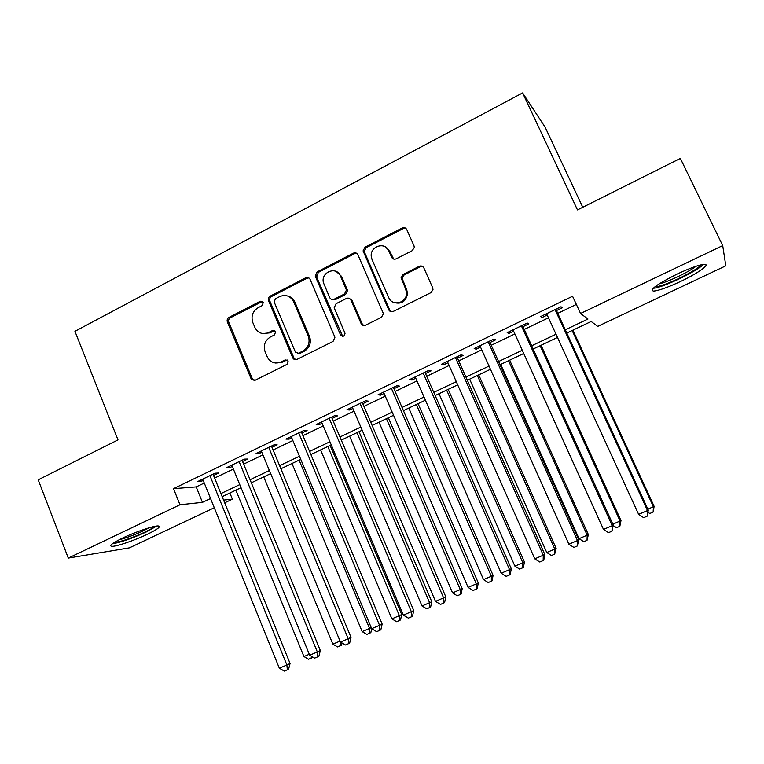 <?xml version="1.0" encoding="UTF-8"?>
<svg xmlns="http://www.w3.org/2000/svg" width="764" height="764" viewBox="0 0 764 764"><rect width="100%" height="100%" fill="white"/><g stroke="black" fill="none" stroke-linecap="round" stroke-linejoin="round"><path stroke-width="1.15" d="M263.332 302.343L260.323 301.226L229.009 317.394C227.309 318.502 226.774 320.04 227.385 322.026L251.232 379.097L255.224 380.224L286.997 364.39L288.143 361.057L285.115 359.93L280.98 362.002C275.346 364.208 270.867 362.728 267.553 357.542L265.137 351.908C263.131 345.49 264.898 340.515 270.427 336.972L274.534 334.89L275.68 331.566L272.672 330.468L268.565 332.55C262.921 334.804 258.461 333.333 255.176 328.119L252.836 322.618C250.85 316.248 252.597 311.282 258.089 307.72L262.176 305.61L263.332 302.343M262.558 301.369L230.441 317.738C228.751 318.846 228.207 320.383 228.818 322.351L252.321 378.715L254.173 380.529M287.111 359.949L282.288 362.222L280.98 362.002M274.801 330.545L269.902 332.865L268.565 332.55M680.457 281.515C667.526 287.522 658.511 290.721 653.401 291.094C649.39 289.709 657.298 284.036 677.124 274.066C690.274 267.944 699.385 264.697 704.475 264.334C710.873 264.134 697.522 273.522 680.457 281.515M147.194 534.361C134.617 540.396 116.281 546.652 111.85 546.346C108.698 545.897 112.298 543.128 122.641 538.047C135.448 531.878 153.984 525.613 158.196 525.957C161.299 526.482 157.632 529.28 147.194 534.361M412.245 250.659L414.298 247.421L413.993 245.798L406.754 229.553C405.694 227.71 404.166 227.185 402.151 227.987L365.058 247.144L363.062 250.869L388.695 309.754C389.745 311.626 391.263 312.18 393.269 311.416L430.925 292.65L432.987 289.661L432.691 287.789L423.858 267.954C422.788 266.082 421.241 265.547 419.216 266.33L403.115 274.467L401.071 277.819L405.694 289.088L406.515 293.252C406.744 303.155 392.199 306.67 388.742 297.607L372.02 259.512L371.247 256.417C369.938 246.218 385.132 241.386 388.819 250.898L391.617 257.239C392.677 259.082 394.195 259.617 396.201 258.834L412.245 250.659M214.283 507.735L129.412 547.864L68.292 558.092L38.2 479.83L118 439.892L74.939 331.328L522.614 92.921L577.479 209.899L680.352 158.415L722.706 245.597L725.8 265.824L597.696 326.409L591.174 321.491L566.821 333.047M68.292 558.092L179.979 504.765L202.45 502.359L210.539 498.52M565.331 329.8L587.936 319.046L580.544 313.479L572.57 296.26L173.514 488.664L179.979 504.765M580.544 313.479L722.706 245.597M310.108 279.376C309.095 277.561 307.634 277.026 305.715 277.79L270.217 296.117C268.489 297.234 267.935 298.8 268.565 300.796L292.669 357.714C293.662 359.548 295.124 360.102 297.034 359.386L333.047 341.441L334.938 337.277L310.108 279.376M317.117 271.898L353.398 253.161C355.365 252.387 356.864 252.913 357.896 254.746L383.471 313.775L381.437 317.318L365.603 325.206C363.626 325.961 362.117 325.407 361.086 323.544L350.905 300.09C349.874 298.247 348.374 297.702 346.417 298.466L336.084 303.7L334.174 307.796L345.041 333.314C344.383 336.571 342.893 337.125 340.563 334.966L315.255 276.11L317.117 271.898L318.33 272.376L354.525 253.696L353.398 253.161M213.538 475.447L218.59 473.021L214.999 473.212L197.637 481.568L201.324 481.32L203.205 480.413M242.56 461.494L247.679 459.03L244.27 459.135L226.66 467.606L230.174 467.444L232.304 466.422M271.994 447.351L277.179 444.849L273.942 444.858L256.093 453.453L259.435 453.386L261.813 452.24M301.828 433.007L307.09 430.476L304.043 430.38L285.937 439.09L289.098 439.128L291.743 437.858M332.092 418.462L337.43 415.893L334.565 415.702L316.201 424.536L319.18 424.669L322.093 423.266M362.785 403.707L368.2 401.1L365.526 400.804L346.894 409.771L349.683 410.001L352.873 408.473M393.909 388.742L399.4 386.097L396.927 385.696L378.037 394.787L380.625 395.131L384.091 393.46M354.209 252.865L354.572 253.677M425.491 373.558L431.058 370.884L428.795 370.368L409.619 379.593L412.016 380.042L415.769 378.228M457.531 358.163L463.185 355.441L461.122 354.821L441.668 364.18L443.855 364.734L447.914 362.785M490.03 342.539L495.769 339.779L493.926 339.035L474.186 348.537L476.163 349.205L480.527 347.104M523.015 326.677L528.841 323.879L527.227 323.019L507.191 332.655L508.939 333.448L513.618 331.194M173.514 488.664L196.205 486.897L204.265 483.029M214.598 478.063L233.383 469.048M243.64 464.12L262.911 454.876M273.092 449.996L292.851 440.503M302.945 435.661L323.22 425.93M333.228 421.126L354.018 411.147M363.931 406.391L385.266 396.153M395.083 391.445L416.963 380.94M426.684 376.28L449.117 365.507M458.744 360.894L481.75 349.845M491.262 345.28L514.869 333.954M524.266 329.437L548.476 317.824M557.768 313.364L576.362 304.435M556.488 310.595L562.399 307.749L561.015 306.765L540.683 316.544L542.201 317.461L547.205 315.054M582.76 207.264L545.133 127.196L522.614 92.921M229.878 492.981L232.399 499.159L224.673 502.817M223.575 500.105L232.399 499.159M557.491 337.468L533.176 349.014M523.732 353.503L500.019 364.753M490.469 369.289L467.348 380.262M457.693 384.846L435.155 395.542M425.386 400.183L403.421 410.612M393.555 415.291L372.135 425.462M362.174 430.189L341.288 440.102M331.242 444.868L310.881 454.532M300.739 459.345L280.894 468.762M270.676 473.623L251.327 482.8M241.023 487.69L222.162 496.648M220.92 493.582L239.762 484.615M250.057 479.725L269.396 470.528M279.605 465.668L299.44 456.242M309.573 451.419L329.914 441.745M339.961 436.97L360.828 427.047M370.779 422.311L392.19 412.14M402.045 407.451L424.001 397.003M433.761 392.371L456.28 381.656M465.935 377.063L489.027 366.08M498.577 361.544L522.27 350.275M531.706 345.786L556.011 334.231M196.205 486.897L202.45 502.359M201.324 481.32L200.808 480.04M230.174 467.444L229.649 466.164M259.435 453.386L258.901 452.097M289.098 439.128L288.553 437.829M319.18 424.669L318.626 423.371M349.683 410.001L349.129 408.692M380.625 395.131L380.061 393.813M412.016 380.042L411.433 378.724M443.855 364.734L443.263 363.406M476.163 349.205L475.561 347.868M508.939 333.448L508.327 332.111M542.201 317.461L541.59 316.115M262.587 333.553L269.902 332.865M275.517 363.024L282.288 362.222M308.876 277.915L306.956 278.249L271.554 296.518C269.826 297.645 269.281 299.202 269.902 301.188L293.939 357.944L295.706 359.72M275.365 298.819L274.209 302.095L295.41 352.089L298.466 353.264L302.869 351.068C308.178 347.792 310.079 343.055 308.56 336.838L293.624 301.723C290.425 295.907 285.784 294.188 279.71 296.585L275.365 298.819M297.702 353.484L299.736 353.512L298.466 353.264M287.971 296.117C291.16 296.967 293.471 298.972 294.904 302.114L309.802 337.134C311.311 343.332 309.42 348.059 304.12 351.325L299.736 353.512M356.855 253.419L354.525 253.696M349.549 298.543L352.042 300.5L362.193 323.879L363.731 325.54M318.33 272.376L316.649 277.103L342.692 336.38M340.41 275.909C336.485 265.71 320.488 272.213 323.449 282.737L329.704 297.607C330.716 299.45 332.206 299.985 334.145 299.23L344.478 293.987L346.436 290.053L340.41 275.909L341.565 276.387L336.332 271.545M332.244 299.574L335.329 299.641L334.145 299.23M341.565 276.387L347.572 290.492L345.624 294.407L335.329 299.641M385.419 246.934L389.85 251.442L393.68 259.072M394.195 302.573C401.53 304.454 405.971 301.484 407.508 293.682L406.687 289.537L405.694 289.088M422.826 266.636L420.171 266.837L404.118 274.954L402.074 278.287L406.687 289.537M405.942 228.426L403.153 228.598L366.147 247.698L364.161 251.413L389.726 310.136L391.149 311.731M235.875 490.135L303.938 656.534L309.286 654.242M312.772 657.021L308.637 659.275L303.938 656.534M311.359 656.2L311.511 658.043M209.919 475.657L286.882 664.976L279.337 668.204L202.689 479.143M213.022 474.167L290.062 663.467L286.882 664.976L287.331 669.799L284.313 671.078L279.337 668.204M290.062 663.467L288.601 669.178L287.331 669.799M154.643 526.386C153.125 527.829 149.792 529.767 144.663 532.221C131.093 538.362 120.932 541.8 114.17 542.555M119.136 539.776C126.385 537.932 134.435 534.953 143.307 530.837L149.2 527.771M112.327 543.806C120.788 542.364 132.067 538.429 146.182 532.002L156.801 526.033M700.846 264.879C698.63 269.406 669.044 284.275 658.31 286.338L655.092 286.672M653.134 288.343L655.502 287.952C666.982 285.707 697.799 270.609 703.434 264.401M659.151 283.836C667.669 282.088 689.099 271.888 695.994 266.283M263.742 476.908L332.865 644.147L340.056 641.063M342.062 642.992L341.546 645.141L337.564 646.917L332.865 644.147M340.181 641.368L340.477 645.666M291.991 463.5L362.174 631.589L369.566 628.419L299.106 460.119M371.734 628.705L370.836 632.63L366.882 634.387L362.174 631.589M369.833 633.127L369.566 628.419L371.237 627.616M320.603 449.92L391.894 618.859L399.381 615.65L401.711 614.514L330.115 445.402M401.711 614.514L400.527 619.938L399.591 620.406L399.381 615.65L327.823 446.491M399.591 620.406L396.592 621.686L391.894 618.859M349.606 436.148L422.014 605.957L429.607 602.701L431.755 601.64L359.032 431.679M431.755 601.64L430.619 607.084L429.76 607.523L429.607 602.701L356.922 432.682M429.76 607.523L426.723 608.812L422.014 605.957M239.113 461.618L317.337 651.94L309.678 655.216L231.778 465.142M242.035 460.214L320.326 650.508L317.337 651.94L317.719 656.82L314.663 658.129L309.678 655.216M320.326 650.508L318.913 656.228L317.719 656.82M268.718 447.37L348.222 638.714L340.457 642.037L261.278 450.951M271.449 446.061L351.02 637.367L348.222 638.714L348.546 643.66L345.443 644.988L340.457 642.037M351.02 637.367L349.664 643.107L348.546 643.66M298.743 432.93L379.555 625.296L371.676 628.676L291.199 436.559M301.283 431.708L382.153 624.035L379.555 625.296L379.813 630.31L376.662 631.656L371.676 628.676M382.153 624.035L380.854 629.784L379.813 630.31M329.188 418.28L411.338 611.687L403.354 615.115L321.539 421.967M331.538 417.154L413.735 610.512L411.338 611.687L411.538 616.768L408.339 618.124L403.354 615.115M413.735 610.512L412.493 616.281L411.538 616.768M334.479 299.345L334.823 299.841M379.011 422.196L452.555 592.874L460.253 589.569L462.21 588.595L388.351 417.765M462.21 588.595L461.122 594.048L460.339 594.449L460.253 589.569L386.422 418.682M460.339 594.449L457.264 595.767L452.555 592.874M360.073 403.43L443.597 597.878L435.49 601.354L352.309 407.164M307.634 277.447L307.921 277.924M362.222 402.399L445.784 596.789L443.597 597.878L443.722 603.025L440.484 604.4L435.49 601.354M445.784 596.789L444.6 602.567L443.722 603.025M408.807 408.052L483.517 579.609L491.328 576.257L493.086 575.368L418.061 403.659M493.086 575.368L492.054 580.831L491.347 581.203L491.328 576.257L416.313 404.49M491.347 581.203L488.234 582.531L483.517 579.609M391.397 388.36L476.325 583.868L468.103 587.392L383.528 392.142M347.372 289.757L347.372 290.416M393.336 387.424L478.293 582.875L476.325 583.868L476.383 589.073L473.097 590.476L468.103 587.392M478.293 582.875L477.175 588.662L476.383 589.073M439.013 393.718L514.917 566.153L522.834 562.762L524.4 561.951L448.181 389.363M524.4 561.951L523.426 567.432L522.796 567.767L522.834 562.762L446.625 390.098M522.796 567.767L519.635 569.113L514.917 566.153M423.18 373.071L509.54 569.648L501.194 573.22L415.196 376.91M424.908 372.24L511.288 568.741L509.54 569.648L509.531 574.929L506.198 576.352L501.194 573.22M511.288 568.741L510.228 574.547L509.531 574.929M469.64 379.173L546.757 552.515L554.788 549.077L556.144 548.351L478.713 374.866M556.144 548.351L554.693 554.139L554.788 549.077L477.357 375.516M554.693 554.139L551.474 555.514L546.757 552.515M419.684 266.13L419.942 266.712M420.534 265.958L420.811 266.588M455.43 357.552L543.261 555.218L534.781 558.847L447.322 361.458M456.939 356.836L544.77 554.406L543.261 555.218L543.175 560.556L539.785 562.008L534.781 558.847M544.77 554.406L543.787 560.222L543.175 560.556M500.687 364.438L579.055 538.677L587.201 535.192L588.347 534.561L509.664 360.178M588.347 534.561L587.029 540.32L587.201 535.192L508.518 360.723M587.029 540.32L583.782 541.714L579.055 538.677M488.158 341.814L577.489 540.559L568.884 544.245L479.926 345.777M489.428 341.202L578.759 539.852L577.489 540.559L577.326 545.983L573.888 547.444L568.884 544.245M578.759 539.852L577.326 545.983M612.862 524.199L620.998 520.571L541.055 345.28M620.998 520.571L619.843 526.301L620.081 521.105L540.119 345.72M619.843 526.301L616.538 527.714L613.196 525.536M521.363 325.836L612.231 525.689L603.493 529.423L513.016 329.857M522.404 325.34L613.263 525.088L612.231 525.689L611.993 531.181L608.507 532.67L603.493 529.423M613.263 525.088L611.993 531.181M647.882 509.196L654.127 506.37L572.876 330.172M654.127 506.37L653.124 512.081L653.44 506.819L572.16 330.516M653.124 512.081L649.772 513.513L647.987 512.338M555.065 309.63L647.509 510.581L638.637 514.382L546.594 313.708M555.867 309.239L648.292 510.085L647.509 510.581L647.194 516.149L643.651 517.667L638.637 514.382M648.292 510.085L647.194 516.149M261.68 301.618L260.323 301.226M286.414 360.169L285.115 359.93M273.999 330.783L272.672 330.468M252.321 378.715L250.945 378.533M228.818 322.351L227.385 322.026M230.441 317.738L229.009 317.394M293.939 357.944L292.66 357.705L293.949 357.953M269.902 301.188L268.565 300.796M271.554 296.518L270.217 296.117M306.956 278.249L305.715 277.79M304.12 351.325L302.869 351.068M309.487 336.294L308.245 335.988M294.904 302.114L293.624 301.723M362.193 323.879L361.086 323.544M352.042 300.5L350.905 300.09M341.718 335.262L340.563 334.966M316.649 277.103L315.427 276.635M345.624 294.407L344.478 293.987M347.333 289.651L346.188 289.222M392.648 257.764L391.617 257.239M389.85 251.442L388.819 250.898M402.38 279.777L401.377 279.309M404.118 274.954L403.115 274.467M420.171 266.837L419.216 266.33M389.726 310.136L388.695 309.754M364.438 252.473L363.339 251.939M366.147 247.698L365.058 247.144M403.153 228.598L402.151 227.987M316.363 275.861L315.331 276.387M252.617 379.269L251.232 379.097M309.802 337.134L308.56 336.838M347.572 290.492L346.436 290.053M316.477 276.578L315.255 276.11M407.508 293.682L406.515 293.252M402.074 278.287L401.071 277.819M364.161 251.413L363.062 250.869"/></g></svg>
